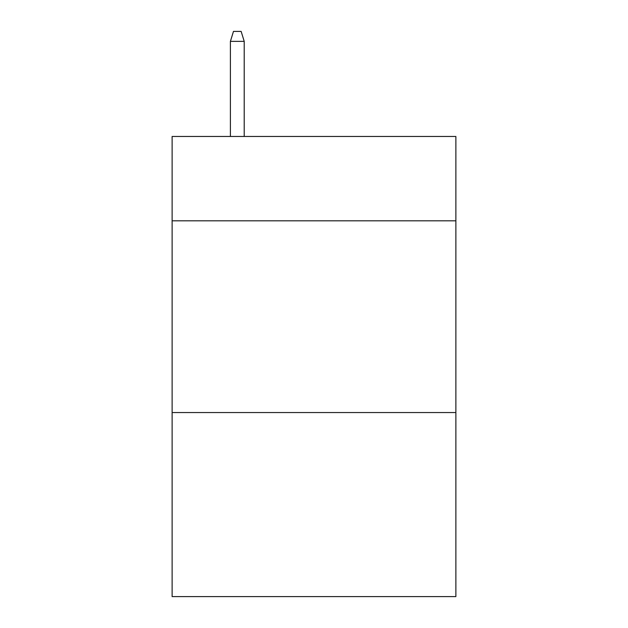 <?xml version="1.0" encoding="UTF-8"?>
<svg xmlns="http://www.w3.org/2000/svg" width="628" height="628" viewBox="0 0 628 628"><rect width="100%" height="100%" fill="white"/><g stroke="black" fill="none" stroke-linecap="round" stroke-linejoin="round"><path stroke-width="0.94" d="M455.873 220.821L455.873 136.464L172.127 136.464L172.127 220.821L455.873 220.821L455.873 596.6L172.127 596.6L172.127 220.821M455.873 412.549L172.127 412.549M244.214 136.464L244.214 41.37L230.405 41.37L230.405 136.464M230.405 41.37L233.475 31.4L241.144 31.4L244.214 41.37"/></g></svg>

